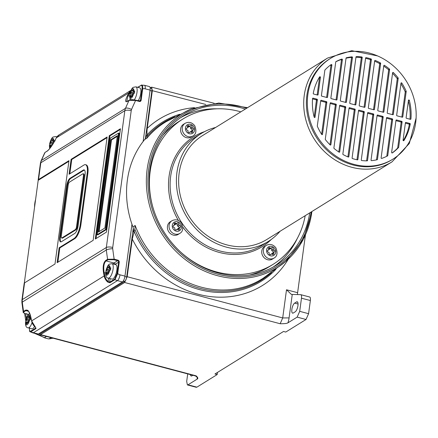 <?xml version="1.0" encoding="UTF-8"?>
<svg xmlns="http://www.w3.org/2000/svg" width="438" height="438" viewBox="0 0 438 438"><rect width="100%" height="100%" fill="white"/><g stroke="black" fill="none" stroke-linecap="round" stroke-linejoin="round"><path stroke-width="0.66" d="M131.964 224.283L124.956 276.126A4.889 1.664 104.6 0 1 122.399 281.919L38.369 334.024A4.889 1.664 104.6 0 1 37.756 334.156L32.795 332.858A4.889 1.664 -75.4 0 0 33.408 332.727A9.773 8.651 -121.8 0 1 30.961 331.703L30.227 331.774L32.795 332.858M150.103 90.108L145.142 88.81A4.889 1.664 -75.4 0 0 144.447 85.279L149.407 86.576A4.889 1.664 104.6 0 1 150.103 90.108L143.16 141.458M205.767 104.458L152.325 90.688L151.63 87.157L150.135 87.835M311.779 212.288A90.491 80.105 -121.8 0 1 285.811 261.349A90.491 80.105 -121.8 0 1 285.806 261.355L263.194 278.212A92.106 81.534 58.2 0 1 135.161 225.482A361.011 118.397 106.8 0 1 132.911 226.922A9.773 8.651 -121.8 0 1 133.502 231.877A286.014 97.351 -75.4 0 0 134.22 231.428A193.448 65.848 104.6 0 1 134.165 231.554L132.271 239.049L127.179 276.707L282.702 317.944L280.167 323.737C284.492 323.753 287.082 323.458 287.936 322.839L297.15 317.123L299.701 311.336L301.475 298.207A4.889 1.664 -75.4 0 0 300.78 294.675A4.889 1.664 -75.4 0 0 300.643 294.659L291.39 294.407L286.507 289.781L282.702 317.944L289.08 317.906L292.245 294.5M305.434 234.938L297.621 292.688A4.889 1.664 -75.4 0 0 297.55 294.599M152.325 90.688L147.234 128.345C146.878 131.668 146.889 133.771 147.267 134.647A193.448 65.848 104.6 0 1 147.294 134.723A286.014 97.351 -75.4 0 0 146.582 135.161A9.773 8.651 -121.8 0 1 144.737 139.476L146.971 138.145A92.106 81.534 58.2 0 1 166.133 121.682A92.106 81.534 58.2 0 0 166.133 121.682L191.291 108.92A90.491 80.105 -121.8 0 1 191.296 108.92L218.797 103.039L247.558 107.677M26.384 318.223A24.435 21.632 -121.8 0 1 25.908 315.951L25.623 313.8M52.018 145.443L50.419 145.027L49.395 145.925L49.708 143.626L52.401 144.332M50.206 147.956A5.01 1.703 -75.4 0 1 49.593 145.536L49.395 145.925M52.385 144.54L52.325 144.978M54.279 141.737L52.91 141.375L54.536 140.631L54.345 141.616M53.474 143.133L52.609 143.669L52.385 144.606A1.1 0.372 104.6 0 1 52.379 144.896M53.748 140.861A5.01 1.703 -75.4 0 0 52.308 138.49A5.01 1.703 -75.4 0 0 49.905 143.242L50.737 142.728L53.124 143.352M24.572 282.86L22.311 299.592A9.773 8.651 -121.8 0 0 22.3 302.1A4.889 1.057 -6.9 0 0 21.9 302.592L23.192 312.009L23.575 311.391A285.62 252.846 -121.8 0 1 22.3 302.1L106.33 249.994A4.889 1.057 173.1 0 1 112.714 248.707A4.889 4.325 58.2 0 1 112.719 247.454A4.889 1.549 -172.3 0 0 106.341 247.486L22.311 299.592A4.889 1.549 -172.3 0 0 21.916 300.096L24.178 283.37A4.889 1.549 7.7 0 1 24.572 282.86L54.996 263.999L68.974 160.653L38.549 179.514A4.889 1.549 -172.3 0 0 38.15 180.023L40.411 163.292A4.889 1.549 7.7 0 1 40.811 162.788A9.773 8.651 -121.8 0 1 41.451 160.445A285.62 252.846 -121.8 0 1 45.065 152.429L47.145 151.061C48.93 150.059 51.52 146.566 54.903 140.571L56.327 137.904M119.246 262.154A1.708 1.517 -121.8 0 0 117.91 260.139L117.652 260.719A1.221 1.084 -121.8 0 1 118.61 262.159L119.246 262.154L117.712 273.504L114.991 279.597A9.773 8.651 58.2 0 0 117.439 280.621A4.889 1.664 -75.4 0 0 119.99 274.829A4.889 4.325 58.2 0 1 117.712 273.504L117.077 273.504L114.729 279.072L114.991 279.597L109.922 282.745L109.659 282.22L108.153 281.579L107.699 282.05L109.922 282.745M330.186 103.078L330.685 102.766A0.487 0.433 -121.8 0 0 330.181 103.105L325.292 139.246A0.487 0.433 58.2 0 0 325.412 139.645A53.754 47.589 -121.8 0 0 330.153 144.923A0.487 0.433 -121.8 0 0 330.882 144.71L330.345 145.044M339.631 105.547L340.134 105.235A0.487 0.433 -121.8 0 0 339.625 105.574L333.893 148A0.487 0.433 -121.8 0 0 334.084 148.477A53.754 47.589 -121.8 0 0 339.045 152.145A0.487 0.433 -121.8 0 0 339.696 151.866L345.741 107.173A0.487 0.433 -121.8 0 0 345.358 106.598L344.394 107.201L339.576 105.941M338.798 151.975L344.772 107.775A0.487 0.433 58.2 0 0 344.394 107.201M97.198 234.686L97.866 234.861L106.155 229.72L105.487 229.545L97.198 234.686L110.239 138.227L118.528 133.092L105.487 229.545M31.859 320.994L30.95 317.72C29.308 312.108 28.059 309.671 27.2 310.416L25.886 310.63L28.415 311.292M35.806 327.777L31.613 320.923A285.62 252.846 -121.8 0 1 30.988 317.676L30.988 317.676C29.768 311.911 27.939 309.42 25.503 310.192L25.886 310.63L23.953 311.829C23.154 312.546 23.97 313.269 26.406 314.002L26.275 313.663L28.47 314.539M27.939 317.128L28.421 316.838A1.1 0.372 104.6 0 1 28.963 316.17A1.1 0.372 104.6 0 1 29.028 317.413L29.001 318.212L30.627 317.468L30.321 319.762L28.7 320.506L28.475 321.443A1.1 0.372 104.6 0 1 28.246 322.614A1.1 0.372 104.6 0 1 27.747 323.173A1.1 0.372 104.6 0 1 27.589 322.932L27.107 323.233A1.1 0.372 104.6 0 1 26.559 323.901A1.1 0.372 104.6 0 1 26.499 322.669L26.51 321.864L25.486 322.757L25.798 320.463L26.828 319.565L27.052 318.623A1.1 0.372 104.6 0 1 27.282 317.451A1.1 0.372 104.6 0 1 27.786 316.893A1.1 0.372 104.6 0 1 27.939 317.128M105.646 272.923L103.527 272.699C102.662 266.726 103.379 262.652 105.673 260.484L107.606 259.291L114.17 259.165L113.913 259.739L107.983 259.723L106.051 260.922C103.883 262.986 103.253 266.857 104.162 272.535A285.127 252.414 58.2 0 0 104.786 275.781A9.291 8.223 58.2 0 0 108.153 281.579L108.608 278.207M35.232 326.792L36.031 328.56L35.768 328.035L30.698 331.177L30.961 331.703L36.031 328.56M110.004 267.99A5.01 1.703 -75.4 0 0 108.564 265.62A5.01 1.703 -75.4 0 0 106.166 270.372L106.998 269.857L107.217 268.916A1.1 0.372 104.6 0 1 107.447 267.744A1.1 0.372 104.6 0 1 107.951 267.185A1.1 0.372 104.6 0 1 108.109 267.421L108.591 267.131A1.1 0.372 104.6 0 1 109.133 266.463A1.1 0.372 104.6 0 1 109.193 267.706L109.171 268.505L110.798 267.76L110.486 270.054L108.865 270.799L108.646 271.735A1.1 0.372 104.6 0 1 108.41 272.907A1.1 0.372 104.6 0 1 107.912 273.465A1.1 0.372 104.6 0 1 107.759 273.224L107.272 273.526A1.1 0.372 104.6 0 1 106.73 274.193A1.1 0.372 104.6 0 1 106.664 272.962L106.68 272.157L105.657 273.049L105.969 270.755L108.657 271.456M106.998 269.857L109.385 270.481M130.513 91.531A9.291 8.223 58.2 0 0 129.5 92.993L128.909 92.845L56.371 137.822A9.773 8.651 -121.8 0 1 59.157 134.833L56.371 137.822A285.62 252.846 -121.8 0 0 54.942 140.532L55.144 140.916L54.942 140.532C52.264 145.58 49.614 149.15 46.997 151.23L45.065 152.429M139.366 101.446L135.627 100.466L135.495 100.127L135.627 100.466L129.095 100.324L127.162 101.523C125.049 102.382 125.153 100.395 127.48 95.561L128.071 95.698L126.637 101.605L129.237 100.16C130.048 99.497 132.15 99.481 135.556 100.116L139.295 101.096L139.366 101.446A1.708 1.517 -121.8 0 0 141.14 100.247L142.673 88.898L142.038 88.903L140.499 100.247L139.185 101.063M410.001 119.218A53.754 47.589 58.2 0 0 408.369 100.975M409.338 100.368A53.754 47.589 -121.8 0 1 410.937 118.961A0.487 0.433 -121.8 0 1 410.428 119.328L406.491 118.298A0.487 0.433 -121.8 0 1 406.108 117.723L408.457 100.329A0.487 0.433 -121.8 0 1 409.338 100.368L408.375 100.964M312.568 98.528A0.487 0.433 -121.8 0 1 313.077 98.161L317.013 99.191A0.487 0.433 -121.8 0 1 317.397 99.765L315.048 117.16A0.487 0.433 -121.8 0 1 314.172 117.121A53.754 47.589 -121.8 0 1 312.568 98.528M270.104 254.713L271.171 254.051A0.756 0.668 -121.8 0 0 270.963 254.264A1.1 0.975 -121.8 0 1 269.113 253.23A0.756 0.668 58.2 0 0 268.439 252.211A1.1 0.975 -121.8 0 1 268.193 250.093A0.756 0.668 58.2 0 0 268.631 249.063A1.1 0.975 -121.8 0 1 270.241 247.99A0.756 0.668 58.2 0 0 271.357 247.974A1.1 0.975 -121.8 0 1 273.208 249.014A0.756 0.668 58.2 0 0 273.876 250.032A1.1 0.975 -121.8 0 1 274.111 252.151A0.756 0.668 58.2 0 0 273.613 253.06L272.069 254.018A0.756 0.668 -121.8 0 1 272.321 253.197L273.87 252.239M269.813 248.932A0.756 0.668 -121.8 0 1 268.691 248.948A1.1 0.975 58.2 0 0 268.521 248.768M50.737 142.728L50.961 141.786A1.1 0.372 104.6 0 1 51.191 140.614A1.1 0.372 104.6 0 1 51.695 140.056A1.1 0.372 104.6 0 1 51.848 140.297L52.33 140.001A1.1 0.372 104.6 0 1 52.872 139.339A1.1 0.372 104.6 0 1 52.938 140.576L52.91 141.375M392.41 114.619L397.244 78.845L398.213 78.243L393.324 114.384A0.487 0.433 -121.8 0 1 392.82 114.723L387.597 113.36A0.487 0.433 -121.8 0 1 387.214 112.785L392.623 72.779A0.487 0.433 -121.8 0 1 393.351 72.566A53.754 47.589 -121.8 0 1 398.098 77.849L397.129 78.446A53.754 47.589 58.2 0 0 392.547 73.321M397.244 78.845A0.487 0.433 58.2 0 0 397.129 78.446M240.818 111.854A85.519 75.708 58.2 0 0 182.914 119.01A85.519 75.708 58.2 0 0 152.802 206.96M180.878 252.244A85.519 75.708 58.2 0 0 273.049 264.371A85.519 75.708 58.2 0 0 305.198 215.688M274.117 258.048L272.474 259.066A7.451 6.597 -121.8 0 1 262.942 256.208A7.451 6.597 -121.8 0 1 264.618 246.402L266.26 245.384A7.451 6.597 58.2 0 0 264.579 255.19A7.451 6.597 58.2 0 0 274.117 258.048C277.232 256.318 277.823 252.923 275.896 247.875C273.192 244.42 269.983 243.594 266.26 245.384M179.81 233.399L178.167 234.418A7.451 6.597 -121.8 0 1 168.63 231.56A7.451 6.597 -121.8 0 1 170.311 221.748L171.953 220.73A7.451 6.597 58.2 0 0 170.273 230.541A7.451 6.597 58.2 0 0 179.81 233.399C182.925 231.664 183.517 228.275 181.589 223.227C178.885 219.772 175.671 218.94 171.953 220.73M192.983 135.961L191.34 136.979A7.451 6.597 -121.8 0 1 181.803 134.127A7.451 6.597 -121.8 0 1 183.484 124.315L185.126 123.297A7.451 6.597 58.2 0 0 183.445 133.108A7.451 6.597 58.2 0 0 192.983 135.961C196.098 134.231 196.689 130.842 194.762 125.788C192.058 122.339 188.849 121.507 185.126 123.297M249.616 274.971A85.519 75.708 58.2 0 0 269.184 266.769L273.049 264.371M182.914 119.01L179.049 121.403A85.519 75.708 58.2 0 0 163.002 135.282M273.246 252.622A1.1 0.975 58.2 0 0 272.332 250.99A0.756 0.668 -121.8 0 1 271.659 249.972A1.1 0.975 58.2 0 0 270.673 248.488M272.244 254.423A1.1 0.975 58.2 0 0 272.069 254.018M367.526 160.505A0.487 0.433 -121.8 0 1 367.132 160.861A53.754 47.589 -121.8 0 1 361.717 160.549A0.487 0.433 -121.8 0 1 361.273 159.963L367.635 112.9A0.487 0.433 -121.8 0 1 368.144 112.555L373.368 113.918A0.487 0.433 -121.8 0 1 373.751 114.493L367.526 160.505L366.951 160.861M366.595 160.856L372.782 115.095A0.487 0.433 58.2 0 0 372.399 114.521L367.586 113.261M297.15 317.123L306.036 319.483L285.751 332.059L283.528 331.467L214.954 373.992L217.177 374.578L196.892 387.154L188.006 384.799L187.387 384.936L186.692 381.405L187.71 373.904M187.059 128.011A0.756 0.668 58.2 0 0 187.497 126.976A1.1 0.975 -121.8 0 1 189.106 125.903A0.756 0.668 58.2 0 0 190.223 125.887A1.1 0.975 -121.8 0 1 192.068 126.927A0.756 0.668 58.2 0 0 192.742 127.945A1.1 0.975 -121.8 0 1 192.977 130.064A0.756 0.668 58.2 0 0 192.479 130.973A1.1 0.975 -121.8 0 1 190.941 132.167A0.756 0.668 -121.8 0 0 189.829 132.183A1.1 0.975 -121.8 0 1 187.979 131.148A0.756 0.668 58.2 0 0 187.305 130.13A1.1 0.975 -121.8 0 1 187.059 128.011L186.446 128.389M188.674 126.845A0.756 0.668 -121.8 0 1 187.557 126.861A1.1 0.975 58.2 0 0 187.382 126.681M38.15 180.023A4.889 1.549 -172.3 0 0 38.194 180.319L24.298 283.096M68.886 161.293L38.194 180.319M377.589 115.024L382.812 116.388A0.487 0.433 -121.8 0 1 383.195 116.962L377.457 159.388A0.487 0.433 -121.8 0 1 377.156 159.733A53.754 47.589 -121.8 0 1 371.572 160.642A0.487 0.433 -121.8 0 1 371.041 160.056L377.085 115.369A0.487 0.433 -121.8 0 1 377.589 115.024L377.091 115.336M376.51 159.881L382.232 117.565A0.487 0.433 58.2 0 0 381.848 116.99L377.036 115.731M396.483 119.963L401.706 121.326A0.487 0.433 -121.8 0 1 402.089 121.906L398.657 147.283A0.487 0.433 -121.8 0 1 398.547 147.518A53.754 47.589 -121.8 0 1 392.36 152.911A0.487 0.433 -121.8 0 1 391.638 152.397L395.979 120.308A0.487 0.433 -121.8 0 1 396.483 119.963L395.985 120.275M392.12 152.982A53.754 47.589 58.2 0 0 397.584 148.115A0.487 0.433 58.2 0 0 397.693 147.88L401.126 122.503A0.487 0.433 58.2 0 0 400.743 121.928L395.93 120.669M197.68 377.644L195.518 375.974L196.131 375.842C197.91 377.441 198.272 378.52 197.22 379.089L188.006 384.799M190.415 374.621A5.256 1.79 104.6 0 0 191.203 376.023A5.256 1.79 104.6 0 0 191.866 375.881L192.851 375.267M127.179 276.707L124.622 282.499L40.592 334.605L39.978 334.736L39.25 333.477M108.64 271.664L108.509 272.633L106.68 272.157M109.692 270.284A5.01 1.703 -75.4 0 1 107.294 275.037A5.01 1.703 -75.4 0 1 105.854 272.666L105.657 273.049M364.066 107.211L370.438 60.099A0.487 0.433 58.2 0 0 370.077 59.53A53.754 47.589 58.2 0 0 365.577 58.331M371.402 59.497L364.985 106.976A0.487 0.433 -121.8 0 1 364.476 107.315L359.587 106.04A0.487 0.433 -121.8 0 1 359.204 105.465L365.626 57.986A0.487 0.433 -121.8 0 1 366.108 57.641A53.754 47.589 -121.8 0 1 371.041 58.927A0.487 0.433 -121.8 0 1 371.402 59.497L370.438 60.099M173.218 225.92L174.121 225.356A0.756 0.668 58.2 0 1 173.881 225.444A1.1 0.975 -121.8 0 0 174.132 227.563A0.756 0.668 58.2 0 1 174.806 228.581A1.1 0.975 -121.8 0 0 176.651 229.616A0.756 0.668 -121.8 0 1 177.768 229.6A1.1 0.975 -121.8 0 0 179.306 228.412L177.762 229.37A0.756 0.668 -121.8 0 1 178.014 228.543L179.558 227.585A0.756 0.668 58.2 0 0 179.306 228.412M177.938 229.769A1.1 0.975 58.2 0 0 177.762 229.37M99.103 231.609L111.498 139.93L117.291 136.338M71.098 159.333L107.135 136.99L93.163 240.336L57.126 262.68L59.141 247.749L74.066 238.496A11.853 4.035 -75.4 0 0 80.258 224.453L87.178 173.24A11.853 4.035 -75.4 0 0 85.492 164.683A11.853 4.035 -75.4 0 0 84.003 165.006L69.078 174.258L71.098 159.333L71.766 159.509L107.047 137.631M110.83 139.755L117.379 135.698L104.896 228.017L98.347 232.08L110.83 139.755L111.498 139.93M134.313 99.848A7.451 2.535 -75.4 0 0 137.028 92.079A7.451 2.535 -75.4 0 0 135.944 86.861L139.722 87.852A7.451 2.535 104.6 0 1 140.812 93.026A7.451 2.535 104.6 0 1 138.123 100.789M314.166 117.116L316.433 100.368A0.487 0.433 58.2 0 0 316.05 99.787L312.54 98.873M69.834 173.793L71.766 159.509M30.419 318.585L29.001 318.212M313.635 94.028A0.487 0.433 -121.8 0 1 313.258 93.431A53.754 47.589 -121.8 0 1 319.603 76.913A0.487 0.433 -121.8 0 1 320.435 77.318L318.081 94.712A0.487 0.433 -121.8 0 1 317.577 95.057L313.635 94.028M317.167 94.947L319.466 77.92A0.487 0.433 58.2 0 0 319.28 77.444M406.207 91.471L402.774 116.853A0.487 0.433 -121.8 0 1 402.265 117.192L397.042 115.829A0.487 0.433 -121.8 0 1 396.658 115.254L401 83.165A0.487 0.433 -121.8 0 1 401.805 83.045A53.754 47.589 -121.8 0 1 406.163 91.197A0.487 0.433 -121.8 0 1 406.207 91.471L405.238 92.073A0.487 0.433 58.2 0 0 405.199 91.799A53.754 47.589 58.2 0 0 400.918 83.767M401.854 117.088L405.238 92.073M398.213 78.243A0.487 0.433 58.2 0 0 398.098 77.849M346.14 57.887L346.349 57.756A0.487 0.433 -121.8 0 0 346.047 58.101L340.31 100.526A0.487 0.433 -121.8 0 0 340.693 101.101L345.916 102.465A0.487 0.433 -121.8 0 0 346.425 102.12L352.464 57.433A0.487 0.433 -121.8 0 0 351.933 56.847L350.964 57.444A53.754 47.589 58.2 0 0 346.031 58.21M345.505 102.361L351.5 58.03A0.487 0.433 58.2 0 0 350.964 57.444M61.419 241.71L74.75 233.449A6.477 2.206 104.6 0 0 78.128 225.773L85.054 174.559A6.477 2.206 104.6 0 0 84.134 169.884A6.477 2.206 104.6 0 0 83.319 170.059L69.987 178.326A6.477 2.206 104.6 0 0 66.609 185.997L59.683 237.21A6.477 2.206 104.6 0 0 60.603 241.891A6.477 2.206 104.6 0 0 61.419 241.71M84.446 170.048A6.477 2.206 -75.4 0 0 83.987 170.234L70.655 178.501A6.477 2.206 -75.4 0 0 67.271 186.172L60.351 237.385A6.477 2.206 -75.4 0 0 60.959 241.902M216.914 108.821A87.967 77.871 58.2 0 0 180.702 117.603M273.323 266.977A87.967 77.871 58.2 0 0 297.287 238.447M309.721 212.884A87.967 77.871 -121.8 0 1 276.269 265.253A87.967 77.871 -121.8 0 1 163.73 231.527A87.967 77.871 -121.8 0 1 183.555 115.731A87.967 77.871 -121.8 0 1 245.34 109.051M34.547 326.529A7.451 2.535 104.6 0 1 31.881 328.812L28.098 327.827A7.451 2.535 -75.4 0 0 32.04 322.609M83.111 173.782L83.778 173.957A2.442 0.832 104.6 0 1 84.129 175.72L77.203 226.933A2.442 0.832 104.6 0 1 75.927 229.83L62.596 238.097A2.442 0.832 104.6 0 1 62.289 238.162L61.627 237.987A2.442 0.832 -75.4 0 0 61.933 237.922L75.259 229.654A2.442 0.832 -75.4 0 0 76.535 226.764L83.461 175.545A2.442 0.832 -75.4 0 0 83.111 173.782A2.442 0.832 -75.4 0 0 82.804 173.848L69.478 182.115A2.442 0.832 -75.4 0 0 68.202 185.011L61.276 236.224A2.442 0.832 -75.4 0 0 61.627 237.987M364.301 112.024L357.884 159.503A0.487 0.433 -121.8 0 1 357.397 159.848A53.754 47.589 -121.8 0 1 352.464 158.561A0.487 0.433 -121.8 0 1 352.103 157.992L358.519 110.518A0.487 0.433 -121.8 0 1 359.029 110.173L363.918 111.449A0.487 0.433 -121.8 0 1 364.301 112.024L363.337 112.626A0.487 0.433 58.2 0 0 362.954 112.051L358.47 110.88M356.965 159.755L363.337 112.626M386.759 156.289A0.487 0.433 58.2 0 0 386.792 156.169L391.676 120.034A0.487 0.433 58.2 0 0 391.293 119.459L386.48 118.2M387.756 155.572A0.487 0.433 58.2 0 1 387.542 155.884A53.754 47.589 -121.8 0 1 381.744 158.408A0.487 0.433 -121.8 0 1 381.12 157.844L386.53 117.838A0.487 0.433 -121.8 0 1 387.039 117.493L392.262 118.857A0.487 0.433 -121.8 0 1 392.645 119.437L387.756 155.572L386.792 156.169M342.855 154.056L349.075 108.044A0.487 0.433 -121.8 0 1 349.579 107.704L354.807 109.067A0.487 0.433 -121.8 0 1 355.185 109.642L348.823 156.705A0.487 0.433 -121.8 0 1 348.259 157.028A53.754 47.589 -121.8 0 1 343.129 154.587A0.487 0.433 -121.8 0 1 342.855 154.056M133.913 91.153L134.707 90.923L134.395 93.223L132.774 93.962L132.555 94.898A1.1 0.372 104.6 0 1 132.32 96.07A1.1 0.372 104.6 0 1 131.822 96.628A1.1 0.372 104.6 0 1 131.668 96.393L131.181 96.688A1.1 0.372 104.6 0 1 130.639 97.356A1.1 0.372 104.6 0 1 130.573 96.125L130.59 95.32L129.566 96.218L129.878 93.918L130.902 93.02L131.126 92.079A1.1 0.372 104.6 0 1 131.356 90.907A1.1 0.372 104.6 0 1 131.86 90.348A1.1 0.372 104.6 0 1 132.013 90.589L132.5 90.294A1.1 0.372 104.6 0 1 133.042 89.631A1.1 0.372 104.6 0 1 133.103 90.869L133.081 91.668L133.913 91.153A5.01 1.703 -75.4 0 0 132.473 88.783A5.01 1.703 -75.4 0 0 130.075 93.535L129.878 93.918L132.566 94.624M133.601 93.447A5.01 1.703 -75.4 0 1 131.203 98.2A5.01 1.703 -75.4 0 1 129.763 95.829L129.566 96.218M132.55 94.832L132.418 95.802L130.59 95.32M59.141 247.749L59.809 247.924L74.734 238.672A11.853 4.035 104.6 0 0 80.921 224.628L87.846 173.415A11.853 4.035 104.6 0 0 86.16 164.858L85.492 164.683M57.876 262.214L59.809 247.924M174.121 225.356A0.756 0.668 58.2 0 0 174.319 224.415A1.1 0.975 -121.8 0 1 175.928 223.336A0.756 0.668 58.2 0 0 177.051 223.325A1.1 0.975 -121.8 0 1 178.896 224.36A0.756 0.668 58.2 0 0 179.569 225.378A1.1 0.975 -121.8 0 1 179.804 227.503A0.756 0.668 58.2 0 0 179.558 227.585M347.914 156.886L354.222 110.245A0.487 0.433 58.2 0 0 353.838 109.67L349.026 108.41M178.939 227.974A1.1 0.975 58.2 0 0 178.025 226.342A0.756 0.668 -121.8 0 1 177.352 225.318A1.1 0.975 58.2 0 0 176.366 223.834M175.501 224.283A0.756 0.668 -121.8 0 1 174.384 224.294A1.1 0.975 58.2 0 0 174.209 224.119M133.294 228.165L126.692 277.008A3.663 1.248 104.6 0 1 124.781 281.349L40.75 333.455A3.663 1.248 104.6 0 1 40.285 333.553L39.469 333.34M321.799 96.163A0.487 0.433 -121.8 0 1 321.415 95.588L324.848 70.206A0.487 0.433 -121.8 0 1 324.958 69.971A53.754 47.589 -121.8 0 1 331.144 64.578A0.487 0.433 -121.8 0 1 331.867 65.092L327.531 97.181A0.487 0.433 -121.8 0 1 327.022 97.526L321.799 96.163M110.584 268.877L109.171 268.505M120.445 128.745L106.472 232.091L95.287 239.028L109.259 135.681L120.445 128.745M321.623 134.324L325.877 102.837A0.487 0.433 58.2 0 0 325.5 102.262L320.682 101.003M321.24 100.297L326.463 101.66A0.487 0.433 -121.8 0 1 326.847 102.235L322.505 134.324A0.487 0.433 -121.8 0 1 321.7 134.444A53.754 47.589 -121.8 0 1 317.342 126.292A0.487 0.433 -121.8 0 1 317.304 126.018L320.731 100.636A0.487 0.433 -121.8 0 1 321.24 100.297L320.736 100.603M335.913 61.638L335.962 61.605A0.487 0.433 58.2 0 0 335.749 61.917L330.865 98.057A0.487 0.433 -121.8 0 0 331.243 98.632L336.472 99.995A0.487 0.433 -121.8 0 0 336.975 99.65L336.439 99.99M336.061 99.891L341.421 60.247A0.487 0.433 58.2 0 0 340.791 59.678A53.754 47.589 58.2 0 0 335.782 61.802M335.962 61.605A53.754 47.589 -121.8 0 1 341.76 59.081A0.487 0.433 -121.8 0 1 342.385 59.645L336.975 99.65M118.528 133.092L119.196 133.267L106.155 229.72M134.493 92.04L133.081 91.668M326.611 97.422L330.904 65.695A0.487 0.433 58.2 0 0 330.422 65.103M354.955 104.83L361.268 58.128A0.487 0.433 58.2 0 0 360.824 57.542A53.754 47.589 58.2 0 0 355.946 57.23M361.788 56.94A0.487 0.433 -121.8 0 1 362.231 57.531L355.87 104.589A0.487 0.433 -121.8 0 1 355.366 104.934L350.143 103.571A0.487 0.433 -121.8 0 1 349.759 102.996L355.979 56.984A0.487 0.433 -121.8 0 1 356.373 56.628A53.754 47.589 -121.8 0 1 361.788 56.94L360.824 57.542M112.035 263.698L115.813 264.689A7.451 2.535 104.6 0 1 116.388 272.54A7.451 2.535 104.6 0 1 112.046 279.105L108.268 278.119A7.451 2.535 -75.4 0 0 112.604 271.549A7.451 2.535 -75.4 0 0 112.035 263.698L109.5 264.125C108.334 264.448 107.151 266.611 105.958 270.618M192.112 130.535A1.1 0.975 58.2 0 0 191.198 128.903A0.756 0.668 -121.8 0 1 190.525 127.885A1.1 0.975 58.2 0 0 189.539 126.401M191.11 132.336A1.1 0.975 58.2 0 0 190.935 131.931A0.756 0.668 -121.8 0 1 191.187 131.11L192.731 130.152M382.96 112.15L388.648 70.091A0.487 0.433 58.2 0 0 388.457 69.609A53.754 47.589 58.2 0 0 383.743 66.111M389.42 69.012A0.487 0.433 -121.8 0 1 389.612 69.489L383.88 111.914A0.487 0.433 -121.8 0 1 383.37 112.254L378.147 110.891A0.487 0.433 -121.8 0 1 377.764 110.316L383.808 65.623A0.487 0.433 -121.8 0 1 384.46 65.35A53.754 47.589 -121.8 0 1 389.42 69.012L388.457 69.609M309.535 296.98A4.889 1.664 104.6 0 1 309.671 297.002A4.889 1.664 104.6 0 1 310.367 300.528L308.587 313.69L299.701 311.336M296.548 301.924A5.256 1.79 104.6 0 1 297.21 301.782A5.256 1.79 104.6 0 1 297.813 306.436A5.256 1.79 104.6 0 1 295.212 311.801L293.285 313A5.256 1.79 104.6 0 1 292.622 313.143A5.256 1.79 104.6 0 1 292.02 308.483A5.256 1.79 104.6 0 1 294.615 303.123L296.548 301.924L297.714 302.231M306.036 319.483L308.587 313.69M215.677 127.442A63.532 56.239 58.2 0 0 201.261 133.508A63.532 56.239 58.2 0 0 188.165 219.038A63.532 56.239 58.2 0 0 268.22 241.491A63.532 56.239 58.2 0 0 280.063 231.275M377.54 55.905L351.758 50.693L327.629 58.024L202.548 135.583A61.085 54.077 58.2 0 0 189.955 217.823A61.085 54.077 58.2 0 0 266.934 239.416L392.01 161.857L409.311 143.511L416.1 118.096M109.259 135.681L109.927 135.857L120.357 129.391M53.02 338.196L48.941 338.935A26.877 23.794 -121.8 0 1 44.353 337.736L37.613 334.117M48.941 338.935L50.994 337.66M46.428 336.45L44.353 337.736M132.911 226.922A92.133 81.561 -121.8 0 1 127.359 180.204A92.133 81.561 -121.8 0 1 144.737 139.476M96.037 238.562L109.927 135.857M135.627 100.466A280.731 248.516 58.2 0 0 131.537 109.478A4.889 1.933 -156.7 0 0 125.482 108.339A285.62 252.846 58.2 0 1 129.095 100.324L135.495 100.127M26.828 319.565L29.215 320.189M28.475 321.372L28.344 322.341L26.51 321.864M150.163 88.038L151.324 88.339A3.663 1.248 104.6 0 1 151.844 90.984L145.416 138.512M192.479 130.973L190.935 131.931M145.142 88.81A4.889 4.325 58.2 0 0 142.673 88.898C142.903 85.979 142.438 84.726 141.282 85.131L144.447 85.279M217.467 372.431L217.177 374.578M346.349 57.756A53.754 47.589 -121.8 0 1 351.933 56.847M273.613 253.06A1.1 0.975 -121.8 0 1 272.075 254.254A0.756 0.668 -121.8 0 0 271.171 254.051M26.537 317.813L25.815 315.393M51.52 146.172A1.1 0.372 104.6 0 1 51.498 146.1L51.016 146.396A1.1 0.372 104.6 0 1 50.469 147.064A1.1 0.372 104.6 0 1 50.408 145.832L50.419 145.027M329.989 144.764L335.327 105.306A0.487 0.433 58.2 0 0 334.944 104.731L330.132 103.472M330.685 102.766L335.908 104.129A0.487 0.433 -121.8 0 1 336.291 104.704L330.882 144.71M373.515 109.681L379.686 64.036A0.487 0.433 58.2 0 0 379.412 63.499A53.754 47.589 58.2 0 0 374.627 61.2M374.43 109.445A0.487 0.433 -121.8 0 1 373.926 109.785L368.703 108.421A0.487 0.433 -121.8 0 1 368.32 107.847L374.682 60.783A0.487 0.433 -121.8 0 1 375.251 60.46A53.754 47.589 -121.8 0 1 380.376 62.902A0.487 0.433 -121.8 0 1 380.649 63.433L374.43 109.445L373.893 109.779M130.902 93.02L133.289 93.644M403.075 140.171L405.424 122.777A0.487 0.433 -121.8 0 1 405.933 122.432L409.869 123.461A0.487 0.433 -121.8 0 1 410.247 124.058A53.754 47.589 -121.8 0 1 403.902 140.576A0.487 0.433 -121.8 0 1 403.075 140.171M403.261 140.642A53.754 47.589 58.2 0 0 409.284 124.66A0.487 0.433 58.2 0 0 408.906 124.063L405.374 123.138M29.527 319.992A5.01 1.703 -75.4 0 1 27.123 324.744A5.01 1.703 -75.4 0 1 25.689 322.373L25.486 322.757M28.492 321.163L25.798 320.463L25.995 320.079A5.01 1.703 -75.4 0 1 28.399 315.327A5.01 1.703 -75.4 0 1 29.839 317.698M392.979 159.103L392.01 159.7A59.256 52.456 -121.8 0 1 316.209 136.984A59.256 52.456 -121.8 0 1 329.562 58.982L330.526 58.385A59.256 52.456 58.2 0 0 317.172 136.388A59.256 52.456 58.2 0 0 392.979 159.103A59.256 52.456 58.2 0 0 415.657 122.837A59.256 52.456 58.2 0 0 390.17 63.302A59.256 52.456 58.2 0 0 330.526 58.385M340.134 105.235L345.358 106.598M187.387 384.936L196.273 387.291L196.892 387.154M134.22 231.428L134.871 229.337L135.161 225.482M146.971 138.145L147.491 136.021L147.294 134.723M271.325 239.4A64.753 57.323 -121.8 0 1 182.92 227.245M268.22 241.491L261.94 245.384A63.532 56.239 -121.8 0 1 181.885 222.931A63.532 56.239 -121.8 0 1 194.987 137.401L201.261 133.508M178.386 220.445A64.753 57.323 -121.8 0 1 204.519 131.652M147.234 128.345A97.888 86.658 -121.8 0 1 194.461 107.655M288.352 259.077A97.888 86.658 -121.8 0 1 209.725 296.488A97.888 86.658 -121.8 0 1 132.271 239.049M297.621 292.688L286.507 289.781M56.595 137.412A7.451 2.535 -75.4 0 0 55.779 136.568L53.244 136.995C52.073 137.318 50.896 139.481 49.702 143.489M47.468 151.017L46.997 151.23M40.411 163.292L41.084 160.85A4.889 1.933 23.3 0 1 41.451 160.445L125.482 108.339A9.773 8.651 58.2 0 0 124.841 110.683A4.889 1.549 7.7 0 1 131.219 110.65L112.719 247.454M339.696 151.866L339.16 152.2M344.772 107.775L345.741 107.173M28.421 316.838L29.116 317.019M103.527 272.699A285.62 252.846 58.2 0 0 104.151 275.945L31.613 320.923A9.773 8.651 -121.8 0 0 35.16 327.027M38.549 179.514L40.811 162.788L124.841 110.683L106.341 247.486A9.773 8.651 58.2 0 0 106.33 249.994A285.62 252.846 58.2 0 0 107.606 259.291L107.983 259.723M25.503 310.192L23.575 311.391L23.953 311.829M131.006 90.332A9.773 8.651 58.2 0 0 128.909 92.845A285.62 252.846 58.2 0 0 127.48 95.561M410.937 118.961L410.373 119.311M312.573 98.473L313.077 98.161M268.193 250.093L267.58 250.47M270.241 247.99L268.691 248.948M393.324 114.384L392.787 114.718M372.782 115.095L373.751 114.493M189.106 125.903L187.557 126.861M382.812 116.388L381.848 116.99M382.232 117.565L383.195 116.962M401.706 121.326L400.743 121.928M401.126 122.503L402.089 121.906M197.22 379.089A9.784 3.329 104.6 0 1 197.138 376.894M124.622 282.499L280.167 323.737M196.131 375.842L40.592 334.605M364.985 106.976L364.443 107.31M371.041 58.927L370.077 59.53M176.651 229.616L175.934 230.065M131.537 109.478A4.889 4.325 58.2 0 0 131.219 110.65M114.729 279.072L109.659 282.22L110.146 278.612M142.038 88.903C142.334 86.27 141.961 85.131 140.905 85.487L137.871 87.365M38.369 334.024L33.408 332.727L117.439 280.621L122.399 281.919M104.786 275.781L104.151 275.945A9.773 8.651 58.2 0 0 107.699 282.05M317.013 99.191L316.05 99.787M316.433 100.368L317.397 99.765M29.57 327.766C29.269 330.394 29.642 331.533 30.698 331.177M112.714 248.707A280.731 248.516 58.2 0 0 114.17 259.165L117.91 260.139M402.774 116.853L402.232 117.187M346.425 102.12L345.883 102.459M351.5 58.03L352.464 57.433M60.351 237.385L59.683 237.21M83.461 175.545L84.129 175.72M77.203 226.933L76.535 226.764M83.319 170.059L83.987 170.234M357.884 159.503L357.342 159.837M363.918 111.449L362.954 112.051M373.368 113.918L372.399 114.521M367.641 112.867L368.144 112.555M392.262 118.857L391.293 119.459M391.676 120.034L392.645 119.437M386.535 117.806L387.039 117.493M131.668 96.393L132.073 96.497M130.573 96.125L131.373 96.333M74.066 238.496L74.734 238.672M80.921 224.628L80.258 224.453M319.466 77.92L320.435 77.318M318.081 94.712L317.545 95.046M349.081 108.016L349.579 107.704M354.807 109.067L353.838 109.67M175.928 223.336L174.384 224.294M129.5 92.993A285.127 252.414 58.2 0 0 128.071 95.698L129.555 96.086M127.162 101.523L127.633 101.309L127.162 101.523M40.75 333.455L39.721 333.187M365.637 57.931L366.108 57.641M315.048 117.16L314.506 117.493M354.222 110.245L355.185 109.642M87.178 173.24L87.846 173.415M117.077 273.504L118.61 262.159L114.942 264.432A1.221 1.084 58.2 0 0 113.984 262.992L106.051 260.922L105.673 260.484M52.33 140.001L53.025 140.182M326.463 101.66L325.5 102.262M341.76 59.081L340.791 59.678M327.531 97.181L326.989 97.521M330.904 65.695L331.867 65.092M341.421 60.247L342.385 59.645M400.94 83.581L401.805 83.045M406.163 91.197L405.199 91.799M361.268 58.128L362.231 57.531M113.913 259.739L117.652 260.719L113.984 262.992A9.165 3.121 -75.4 0 0 112.949 263.939M106.664 272.962L107.463 273.17M124.956 276.126L119.99 274.829M358.525 110.486L359.029 110.173M179.569 225.378L178.025 226.342M178.896 224.36L177.352 225.318M26.499 322.669L27.293 322.877M388.648 70.091L389.612 69.489M383.88 111.914L383.338 112.248M348.823 156.705L348.287 157.039M70.655 178.501L69.987 178.326M66.609 185.997L67.271 186.172M75.259 229.654L75.927 229.83M301.475 298.207L310.367 300.528M289.08 317.906A9.784 3.329 104.6 0 1 287.936 322.839M327.629 58.024A61.085 54.077 58.2 0 0 315.037 140.269A61.085 54.077 58.2 0 0 392.01 161.857M273.876 250.032L272.332 250.99M273.208 249.014L271.659 249.972M285.806 261.355A90.491 80.105 -121.8 0 1 190.908 263.599A90.491 80.105 -121.8 0 1 147.141 169.254A90.491 80.105 -121.8 0 1 191.291 108.92M246.698 108.208A89.27 79.026 58.2 0 0 148.701 169.265A89.27 79.026 58.2 0 0 218.414 274.358A89.27 79.026 58.2 0 0 311.079 212.041M141.14 100.247L140.499 100.247A1.221 1.084 -121.8 0 1 139.339 101.129M140.034 100.997L135.605 100.16M27.052 318.623L30.331 319.477M150.048 90.518L151.844 90.984M189.829 132.183L189.106 132.626M141.282 85.131L140.905 85.487M355.87 104.589L355.333 104.928M322.505 134.324L321.968 134.658M325.877 102.837L326.847 102.235M107.759 273.224L108.164 273.334M270.963 254.264L270.241 254.713M173.881 225.444L173.273 225.822M356.017 56.847L356.373 56.628M50.961 141.786L53.825 142.536M50.408 145.832L51.202 146.04M335.327 105.306L336.291 104.704M379.686 64.036L380.649 63.433M27.589 322.932L27.994 323.041M108.591 267.131L109.281 267.311M409.284 124.66L410.247 124.058M403.902 140.576L403.606 140.757M409.869 123.461L408.906 124.063M405.429 122.744L405.933 122.432M398.657 147.283L397.693 147.88M397.584 148.115L398.547 147.518M377.457 159.388L376.757 159.826M274.829 248.631A5.01 4.435 58.2 0 0 266.917 248.746A5.01 4.435 58.2 0 0 271.719 255.973A5.01 4.435 58.2 0 0 274.829 248.631M180.516 223.977A5.01 4.435 58.2 0 0 172.61 224.097A5.01 4.435 58.2 0 0 177.412 231.319A5.01 4.435 58.2 0 0 180.516 223.977M193.695 126.544A5.01 4.435 58.2 0 0 185.783 126.659A5.01 4.435 58.2 0 0 190.585 133.886A5.01 4.435 58.2 0 0 193.695 126.544M192.068 126.927L190.525 127.885M192.742 127.945L191.198 128.903M126.692 277.008L124.89 276.537M123.286 280.961L124.781 281.349M107.217 268.916L110.496 269.77M131.126 92.079L134.406 92.933M132.5 90.294L133.19 90.474M62.596 238.097L61.933 237.922M335.908 104.129L334.944 104.731M374.676 60.816L375.251 60.46M380.376 62.902L379.412 63.499M383.792 65.76L384.46 65.35M392.585 73.042L393.351 72.566M298.064 304.021L294.615 303.123M34.558 207.223A28.098 24.873 -121.8 0 1 35.598 199.547M134.165 231.554A93.655 82.908 58.2 0 0 275.885 269.315M179.75 114.263A93.655 82.908 58.2 0 0 147.267 134.647M147.491 136.021A92.757 82.114 -121.8 0 1 174.932 116.749M271.522 272.529A92.757 82.114 -121.8 0 1 134.871 229.337M214.209 103.28L151.63 87.157M24.577 313.384L25.743 320.698M34.449 333.291L46.012 338.273M49.675 148.613L49.385 145.827M28.996 317.545L28.048 317.298M28.443 314.561L26.346 314.013C23.844 313.121 22.792 312.453 23.192 312.009M267.525 250.569L268.428 250.01M269.6 249.151L271.149 248.193M186.391 128.487L187.294 127.923M108.268 278.119C106.511 278.037 105.635 276.312 105.646 272.951M175.797 230.059L176.864 229.397M29.527 327.816C29.335 330.613 29.565 331.933 30.227 331.774M135.944 86.861L133.409 87.288C132.243 87.611 131.061 89.774 129.867 93.781M130.245 99.793L129.549 96.119M132.156 96.382L131.559 96.229M175.293 224.502L176.837 223.544M59.157 134.833L131.044 90.261M311.938 211.51L303.304 239.329L285.811 261.349M195.518 375.974L39.978 334.736M188.97 132.626L190.037 131.964M141.709 84.983L137.663 87.31M300.78 294.675L309.671 297.002M44.725 152.774L41.084 160.85M108.246 273.219L107.649 273.066M52.905 140.708L51.958 140.461M188.466 127.064L190.015 126.106M29.762 313.603L29.335 313.832C28.163 314.155 26.986 316.318 25.793 320.326M28.098 327.827C26.346 327.744 25.47 326.02 25.475 322.658M28.081 322.926L27.485 322.773M21.9 302.592L21.916 300.096M109.161 267.837L108.213 267.591M133.07 91L132.123 90.754M56.951 136.875L55.779 136.568M33.972 211.543L35.872 197.511"/></g></svg>
